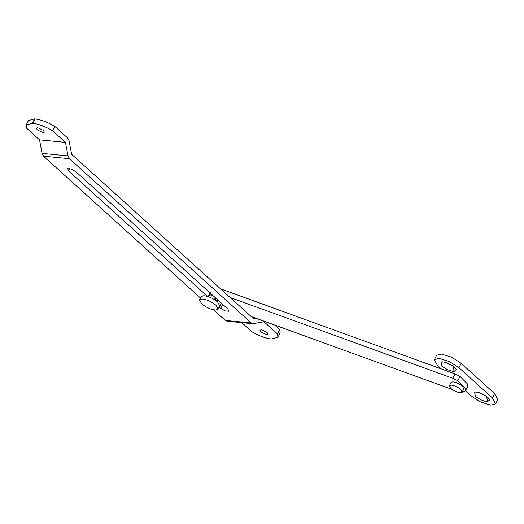 <?xml version="1.0" encoding="UTF-8"?>
<svg xmlns="http://www.w3.org/2000/svg" width="524" height="524" viewBox="0 0 524 524"><rect width="100%" height="100%" fill="white"/><g stroke="black" fill="none" stroke-linecap="round" stroke-linejoin="round"><path stroke-width="0.79" d="M460.498 392.731C457.282 392.424 454.066 390.996 450.85 388.441L449.396 385.729L451.288 385.12C454.518 385.54 457.649 386.961 460.681 389.398L462.135 392.109L460.498 392.731M449.396 385.729L451.04 382.448L452.933 381.832C456.162 382.251 459.293 383.679 462.325 386.116L463.779 388.828L462.135 392.109M215.646 310.025C210.969 309.579 206.286 307.503 201.602 303.789L199.493 299.846L202.251 298.955C206.941 299.564 211.499 301.641 215.914 305.184L218.03 309.127L215.646 310.025M199.493 299.846L201.137 296.558L203.895 295.674C208.585 296.276 213.144 298.353 217.558 301.896L219.674 305.846L218.03 309.127M487.503 401.738C483.397 401.253 479.381 399.432 475.445 396.288L474.554 392.168L475.903 392.05C480.01 392.541 484.025 394.356 487.962 397.506L489.77 399.792L487.503 401.738L486.665 396.38L479.211 392.692M454.033 371.503C449.933 371.012 445.911 369.197 441.974 366.053L441.084 361.933L442.433 361.815C446.54 362.307 450.561 364.121 454.498 367.265L456.306 369.558L454.033 371.503L453.195 366.138L445.747 362.457M465.502 390.911L470.971 395.849L480.567 401.987L490.831 405.144L495.606 403.86L492.436 397.939L458.965 367.704L449.369 361.567L439.105 358.416L434.331 359.7L437.501 365.614L441.064 368.831M495.606 403.86L497.8 399.478L494.63 393.557L461.159 363.322L451.564 357.185L441.3 354.034L436.525 355.318L434.331 359.7M212.973 295.588L209.639 294.77M214.709 298.863L216.117 298.431M230.062 297.455L452.9 378.302L457.799 380.791L465.495 388.566L465.548 390.825L467.742 386.443L467.69 384.19L459.993 376.409L455.094 373.92L452.9 378.302M461.913 392.384L465.548 390.825M452.009 389.378L251.14 316.503M220.486 288.809L455.094 373.92M260.828 331.869L266.428 334.561L268.013 334.207L267.089 332.478L261.686 329.825L259.904 330.146L260.828 331.869M43.459 130.443L37.866 127.758L36.274 128.111L37.204 129.834L42.608 132.493L44.389 132.172L43.459 130.443M274.674 325.037L279.705 329.583L277.51 333.965L277.936 337.338L271.255 339.015C265.314 338.235 258.843 335.792 251.854 331.692L241.852 322.66M279.705 329.583L280.13 332.956L277.936 337.338M32.409 123.238L34.604 118.856L28.394 120.585L26.2 124.967L32.724 123.271C38.855 124.044 45.523 126.585 52.714 130.876L54.909 126.494C47.717 122.203 41.049 119.668 34.918 118.889L34.604 118.856M200.437 297.959L43.518 156.191L42.071 153.388L39.536 139.875L26.508 128.105L26.2 124.967M221.718 302.898L219.523 307.274L220.696 308.335L225.117 310.889L228.693 311.236L227.848 309.029L75.718 171.59L71.297 169.036L67.72 168.689L68.565 170.896L207.445 296.368M219.523 307.274L219.124 306.94M215.488 299.728L219.124 301.149M277.51 333.965L263.998 321.756L252.935 323.734L227.003 321.212L225.307 320.433L213.517 309.782M54.909 126.494L67.662 138.015L69.109 140.818L71.644 154.338L253.433 318.579L255.686 318.153M252.935 323.734L251.245 322.954L69.45 158.72L68.002 155.91L65.467 142.397L52.714 130.876M65.467 142.397L39.536 139.875M494.63 393.557L492.436 397.939M461.159 363.322L458.965 367.704M459.993 376.409L457.799 380.791M32.724 123.271L34.918 118.889M210.248 292.536L208.054 296.918M69.718 168.584L68.565 170.896M222.89 303.953L220.696 308.335M217.021 300.245L216.595 301.09M69.45 158.72L43.518 156.191M68.002 155.91L42.071 153.388M251.245 322.954L225.307 320.433M215.285 300.134L216.071 298.562M208.644 296.761L210.399 293.263"/></g></svg>
